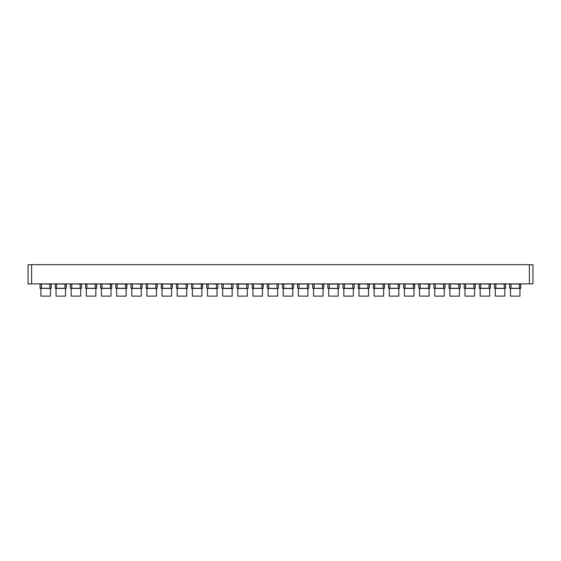 <?xml version="1.0" encoding="UTF-8"?>
<svg xmlns="http://www.w3.org/2000/svg" width="561" height="561" viewBox="0 0 561 561"><rect width="100%" height="100%" fill="white"/><g stroke="black" fill="none" stroke-linecap="round" stroke-linejoin="round"><path stroke-width="0.84" d="M40.75 288.417L41.5 288.417L40.048 288.277L40.048 284.076L40.189 288.417L41.5 288.417L41.416 284.076L40.189 283.936L41.5 283.936L41.5 288.277L49.803 288.277L49.803 284.076L41.5 283.936L51.247 284.076L51.107 288.417L40.75 288.417M40.89 288.557L40.89 296.117L50.413 296.117L50.413 288.557M40.89 296.117L50.413 296.117M51.247 288.277L51.107 283.936L51.107 288.417L41.5 288.417M51.247 284.076L49.803 283.936L49.803 288.417M55.897 288.417L56.647 288.417L55.195 288.277L55.336 283.936L56.647 283.936L56.647 288.417L55.336 288.417L55.223 284.076L56.647 284.076L56.647 288.277L64.95 288.277L64.95 284.076L56.647 283.936L66.394 284.076L66.254 288.417L55.897 288.417M56.037 288.557L56.037 296.117L65.56 296.117L65.56 288.557M56.037 296.117L65.56 296.117M64.95 288.417L65.034 284.076L66.254 283.936L66.254 288.417L56.647 288.417M71.044 288.417L71.794 288.417L70.342 288.277L70.342 284.076L70.483 288.417L71.794 288.417L71.71 284.076L70.483 283.936L71.794 283.936L71.794 288.277L80.097 288.277L80.097 284.076L71.794 283.936L81.541 284.076L81.401 288.417L71.044 288.417M71.184 288.557L71.184 296.117L80.707 296.117L80.707 288.557M71.184 296.117L80.707 296.117M81.541 288.277L81.401 283.936L81.401 288.417L71.794 288.417M81.541 284.076L80.097 283.936L80.097 288.417M86.191 288.417L86.941 288.417L85.489 288.277L85.63 283.936L86.941 283.936L86.941 288.417L85.63 288.417L85.517 284.076L86.941 284.076L86.941 288.277L95.244 288.277L95.244 284.076L86.941 283.936L96.688 284.076L96.548 288.417L86.191 288.417M86.331 288.557L86.331 296.117L95.854 296.117L95.854 288.557M86.331 296.117L95.854 296.117M96.688 288.277L96.548 283.936L96.548 288.417L86.941 288.417M96.688 284.076L95.244 283.936L95.244 288.417M101.338 288.417L102.088 288.417L100.636 288.277L100.636 284.076L100.777 288.417L102.088 288.417L102.004 284.076L100.777 283.936L102.088 283.936L102.088 288.277L110.391 288.277L110.391 284.076L102.088 283.936L111.835 284.076L111.695 288.417L101.338 288.417M101.478 288.557L101.478 296.117L111.001 296.117L111.001 288.557M101.478 296.117L111.001 296.117M110.391 288.417L110.475 284.076L111.695 283.936L111.695 288.417L102.088 288.417M116.485 288.417L117.235 288.417L115.783 288.277L115.783 284.076L115.924 288.417L117.235 288.417L117.151 284.076L115.924 283.936L117.235 283.936L117.235 288.277L125.538 288.277L125.538 284.076L117.235 283.936L126.982 284.076L126.842 288.417L116.485 288.417M116.625 288.557L116.625 296.117L126.148 296.117L126.148 288.557M116.625 296.117L126.148 296.117M125.538 288.417L125.622 284.076L126.842 283.936L126.842 288.417L117.235 288.417M131.632 288.417L132.382 288.417L130.93 288.277L131.071 283.936L132.382 283.936L132.382 288.417L131.071 288.417L130.958 284.076L132.382 284.076L132.382 288.277L140.685 288.277L140.685 284.076L132.382 283.936L142.129 284.076L141.989 288.417L131.632 288.417M131.772 288.557L131.772 296.117L141.295 296.117L141.295 288.557M131.772 296.117L141.295 296.117M140.685 288.417L140.769 284.076L141.989 283.936L141.989 288.417L132.382 288.417M146.779 288.417L147.529 288.417L146.077 288.277L146.218 283.936L147.529 283.936L147.529 288.417L146.218 288.417L146.105 284.076L147.529 284.076L147.529 288.277L155.832 288.277L155.832 284.076L147.529 283.936L157.276 284.076L157.136 288.417L146.779 288.417M146.919 288.557L146.919 296.117L156.442 296.117L156.442 288.557M146.919 296.117L156.442 296.117M155.832 288.417L155.916 284.076L157.136 283.936L157.136 288.417L147.529 288.417M161.926 288.417L162.676 288.417L161.224 288.277L161.365 283.936L162.676 283.936L162.676 288.417L161.365 288.417L161.252 284.076L162.676 284.076L162.676 288.277L170.979 288.277L170.979 284.076L162.676 283.936L172.423 284.076L172.283 288.417L161.926 288.417M162.066 288.557L162.066 296.117L171.589 296.117L171.589 288.557M162.066 296.117L171.589 296.117M170.979 288.417L171.063 284.076L172.283 283.936L172.283 288.417L162.676 288.417M177.073 288.417L177.823 288.417L176.371 288.277L176.512 283.936L177.823 283.936L177.823 288.417L176.512 288.417L176.399 284.076L177.823 284.076L177.823 288.277L186.126 288.277L186.126 284.076L177.823 283.936L187.57 284.076L187.43 288.417L177.073 288.417M177.213 288.557L177.213 296.117L186.736 296.117L186.736 288.557M177.213 296.117L186.736 296.117M186.126 288.417L186.21 284.076L187.43 283.936L187.43 288.417L177.823 288.417M192.22 288.417L192.97 288.417L191.518 288.277L191.659 283.936L192.97 283.936L192.97 288.417L191.659 288.417L191.546 284.076L192.97 284.076L192.97 288.277L201.273 288.277L201.273 284.076L192.97 283.936L202.717 284.076L202.577 288.417L192.22 288.417M192.36 288.557L192.36 296.117L201.883 296.117L201.883 288.557M192.36 296.117L201.883 296.117M201.273 288.417L201.357 284.076L202.577 283.936L202.577 288.417L192.97 288.417M207.507 288.557L207.507 296.117L217.03 296.117L217.03 288.557L207.367 288.417M207.507 296.117L217.03 296.117M217.864 288.277L217.864 284.076L217.864 288.277L217.03 288.557M208.117 288.417L206.665 288.277L206.665 284.076L206.665 288.277L208.117 288.417L208.033 284.076L206.806 283.936L208.117 283.936L208.117 288.277L216.42 288.277L216.42 284.076L208.117 283.936L217.864 284.076L217.836 288.277L208.117 288.417M217.864 284.076L216.42 283.936L216.42 288.417M222.654 288.557L222.654 296.117L232.177 296.117L232.177 288.557L222.514 288.417M222.654 296.117L232.177 296.117M233.011 288.277L233.011 284.076L233.011 288.277L232.177 288.557M223.264 288.417L221.812 288.277L221.812 284.076L221.812 288.277L223.264 288.417L223.18 284.076L221.953 283.936L223.264 283.936L223.264 288.277L231.567 288.277L231.567 284.076L223.264 283.936L233.011 284.076L232.983 288.277L223.264 288.417M233.011 284.076L231.567 283.936L231.567 288.417M237.801 288.557L237.801 296.117L247.324 296.117L247.324 288.557L237.661 288.417M237.801 296.117L247.324 296.117M246.714 288.417L238.411 288.277L246.714 288.417L246.714 283.936L248.018 283.936L248.158 288.277L247.324 288.557M238.411 288.417L236.959 288.277L236.959 284.076L237.1 288.417L238.411 288.277L238.411 284.076L238.411 288.417M236.959 288.277L236.987 284.076L248.158 284.076L248.13 288.277L246.714 288.277L246.714 283.936L236.959 284.076M252.808 288.417L253.558 288.417L252.106 288.277L252.247 283.936L253.558 283.936L253.558 288.417L252.247 288.417L252.134 284.076L253.558 284.076L253.558 288.277L261.861 288.277L261.861 284.076L253.558 283.936L263.305 284.076L263.165 288.417L252.808 288.417M252.948 288.557L252.948 296.117L262.471 296.117L262.471 288.557M252.948 296.117L262.471 296.117M261.861 288.417L261.945 284.076L263.165 283.936L263.165 288.417L253.558 288.417M268.095 288.557L268.095 296.117L277.618 296.117L277.618 288.557L267.955 288.417M268.095 296.117L277.618 296.117M277.008 288.417L268.705 288.277L277.008 288.417L277.008 283.936L278.312 283.936L278.452 288.277L277.618 288.557M268.705 288.417L267.253 288.277L267.394 283.936L268.705 283.936L268.705 288.277L268.705 284.076L267.281 284.076L267.253 288.277L268.705 288.417M277.008 283.936L268.705 284.076L277.008 283.936M278.312 283.936L278.424 288.277L277.008 288.277L277.008 284.076L278.312 283.936M283.242 288.557L283.242 296.117L292.765 296.117L292.765 288.557L283.102 288.417M283.242 296.117L292.765 296.117M292.155 288.417L283.852 288.277L292.155 288.417L292.155 283.936L293.459 283.936L293.599 288.277L292.765 288.557M283.852 288.417L282.4 288.277L282.541 283.936L283.852 283.936L283.852 288.277L283.852 284.076L282.428 284.076L282.4 288.277L283.852 288.417M292.155 283.936L283.852 284.076L292.155 283.936M293.459 283.936L293.571 288.277L292.155 288.277L292.155 284.076L293.459 283.936M298.389 288.557L298.389 296.117L307.912 296.117L307.912 288.557L298.249 288.417M298.389 296.117L307.912 296.117M307.302 288.417L298.999 288.277L307.302 288.417L307.302 283.936L308.606 283.936L308.746 288.277L307.912 288.557M298.999 288.417L297.547 288.277L297.688 283.936L298.999 283.936L298.999 288.277L298.999 284.076L297.575 284.076L297.547 288.277L298.999 288.417M307.302 283.936L298.999 284.076L307.302 283.936M308.606 283.936L308.718 288.277L307.302 288.277L307.302 284.076L308.606 283.936M313.396 288.417L314.146 288.417L312.694 288.277L312.694 284.076L312.835 288.417L314.146 288.417L314.062 284.076L312.835 283.936L314.146 283.936L314.146 288.277L322.449 288.277L322.449 284.076L314.146 283.936L323.893 284.076L323.753 288.417L313.396 288.417M313.536 288.557L313.536 296.117L323.059 296.117L323.059 288.557M313.536 296.117L323.059 296.117M322.449 288.417L322.533 284.076L323.753 283.936L323.753 288.417L314.146 288.417M328.683 288.557L328.683 296.117L338.206 296.117L338.206 288.557L328.543 288.417M328.683 296.117L338.206 296.117M337.596 288.417L329.293 288.277L337.596 288.417L337.596 283.936L338.9 283.936L339.04 288.277L338.206 288.557M329.293 288.417L327.841 288.277L327.841 284.076L327.982 288.417L329.293 288.277L329.293 284.076L329.293 288.417M327.841 288.277L327.869 284.076L339.04 284.076L339.012 288.277L337.596 288.277L337.596 283.936L327.841 284.076M343.83 288.557L343.83 296.117L353.353 296.117L353.353 288.557L343.69 288.417M343.83 296.117L353.353 296.117M354.187 288.277L354.187 284.076L354.187 288.277L353.353 288.557M344.44 288.417L342.988 288.277L343.129 283.936L344.44 283.936L344.44 288.417L343.129 288.417L343.016 284.076L344.44 284.076L344.44 288.277L352.743 288.277L352.743 284.076L344.44 283.936L354.187 284.076L354.159 288.277L344.44 288.417M354.187 284.076L352.743 283.936L352.743 288.417M358.837 288.417L359.587 288.417L358.135 288.277L358.276 283.936L359.587 283.936L359.587 288.417L358.276 288.417L358.163 284.076L359.587 284.076L359.587 288.277L367.89 288.277L367.89 284.076L359.587 283.936L369.334 284.076L369.194 288.417L358.837 288.417M358.977 288.557L358.977 296.117L368.5 296.117L368.5 288.557M358.977 296.117L368.5 296.117M367.89 288.417L367.974 284.076L369.194 283.936L369.194 288.417L359.587 288.417M373.984 288.417L374.734 288.417L373.282 288.277L373.423 283.936L374.734 283.936L374.734 288.417L373.423 288.417L373.31 284.076L374.734 284.076L374.734 288.277L383.037 288.277L383.037 284.076L374.734 283.936L384.481 284.076L384.341 288.417L373.984 288.417M374.124 288.557L374.124 296.117L383.647 296.117L383.647 288.557M374.124 296.117L383.647 296.117M384.481 288.277L384.341 283.936L384.341 288.417L374.734 288.417M384.481 284.076L383.037 283.936L383.037 288.417M389.131 288.417L389.881 288.417L388.429 288.277L388.57 283.936L389.881 283.936L389.881 288.417L388.57 288.417L388.457 284.076L389.881 284.076L389.881 288.277L398.184 288.277L398.184 284.076L389.881 283.936L399.628 284.076L399.488 288.417L389.131 288.417M389.271 288.557L389.271 296.117L398.794 296.117L398.794 288.557M389.271 296.117L398.794 296.117M398.184 288.417L398.268 284.076L399.488 283.936L399.488 288.417L389.881 288.417M404.278 288.417L405.028 288.417L403.576 288.277L403.576 284.076L403.717 288.417L405.028 288.417L404.944 284.076L403.717 283.936L405.028 283.936L405.028 288.277L413.331 288.277L413.331 284.076L405.028 283.936L414.775 284.076L414.635 288.417L404.278 288.417M404.418 288.557L404.418 296.117L413.941 296.117L413.941 288.557M404.418 296.117L413.941 296.117M413.331 288.417L413.415 284.076L414.635 283.936L414.635 288.417L405.028 288.417M419.425 288.417L420.175 288.417L418.723 288.277L418.864 283.936L420.175 283.936L420.175 288.417L418.864 288.417L418.751 284.076L420.175 284.076L420.175 288.277L428.478 288.277L428.478 284.076L420.175 283.936L429.922 284.076L429.782 288.417L419.425 288.417M419.565 288.557L419.565 296.117L429.088 296.117L429.088 288.557M419.565 296.117L429.088 296.117M428.478 288.417L428.562 284.076L429.782 283.936L429.782 288.417L420.175 288.417M434.572 288.417L435.322 288.417L433.87 288.277L434.011 283.936L435.322 283.936L435.322 288.417L434.011 288.417L433.898 284.076L435.322 284.076L435.322 288.277L443.625 288.277L443.625 284.076L435.322 283.936L445.069 284.076L444.929 288.417L434.572 288.417M434.712 288.557L434.712 296.117L444.235 296.117L444.235 288.557M434.712 296.117L444.235 296.117M445.069 288.277L444.929 283.936L444.929 288.417L435.322 288.417M445.069 284.076L443.625 283.936L443.625 288.417M449.719 288.417L450.469 288.417L449.017 288.277L449.017 284.076L449.158 288.417L450.469 288.417L450.385 284.076L449.158 283.936L450.469 283.936L450.469 288.277L458.772 288.277L458.772 284.076L450.469 283.936L460.216 284.076L460.076 288.417L449.719 288.417M449.859 288.557L449.859 296.117L459.382 296.117L459.382 288.557M449.859 296.117L459.382 296.117M460.216 288.277L460.076 283.936L460.076 288.417L450.469 288.417M460.216 284.076L458.772 283.936L458.772 288.417M464.866 288.417L465.616 288.417L464.164 288.277L464.164 284.076L464.305 288.417L465.616 288.417L465.532 284.076L464.305 283.936L465.616 283.936L465.616 288.277L473.919 288.277L473.919 284.076L465.616 283.936L475.363 284.076L475.223 288.417L464.866 288.417M465.006 288.557L465.006 296.117L474.529 296.117L474.529 288.557M465.006 296.117L474.529 296.117M473.919 288.417L474.003 284.076L475.223 283.936L475.223 288.417L465.616 288.417M480.013 288.417L480.763 288.417L479.311 288.277L479.311 284.076L479.452 288.417L480.763 288.417L480.679 284.076L479.452 283.936L480.763 283.936L480.763 288.277L489.066 288.277L489.066 284.076L480.763 283.936L490.51 284.076L490.37 288.417L480.013 288.417M480.153 288.557L480.153 296.117L489.676 296.117L489.676 288.557M480.153 296.117L489.676 296.117M490.51 288.277L490.37 283.936L490.37 288.417L480.763 288.417M490.51 284.076L489.066 283.936L489.066 288.417M495.16 288.417L495.91 288.417L494.458 288.277L494.458 284.076L494.599 288.417L495.91 288.417L495.826 284.076L494.599 283.936L495.91 283.936L495.91 288.277L504.213 288.277L504.213 284.076L495.91 283.936L505.657 284.076L505.517 288.417L495.16 288.417M495.3 288.557L495.3 296.117L504.823 296.117L504.823 288.557M495.3 296.117L504.823 296.117M505.657 288.277L505.517 283.936L505.517 288.417L495.91 288.417M505.657 284.076L504.213 283.936L504.213 288.417M510.307 288.417L511.057 288.417L509.605 288.277L509.605 284.076L509.746 288.417L511.057 288.417L510.973 284.076L509.746 283.936L511.057 283.936L511.057 288.277L519.36 288.277L519.36 284.076L511.057 283.936L520.804 284.076L520.664 288.417L510.307 288.417M510.447 288.557L510.447 296.117L519.97 296.117L519.97 288.557M510.447 296.117L519.97 296.117M520.804 288.277L520.664 283.936L520.664 288.417L511.057 288.417M520.804 284.076L519.36 283.936L519.36 288.417M529.395 283.887L28.05 283.887L28.05 264.687L532.95 264.687L532.95 283.887L529.395 283.887L529.395 264.687M40.048 284.076L40.048 288.277M70.342 284.076L70.342 288.277M100.636 284.076L100.636 288.277M115.783 284.076L115.783 288.277M206.665 284.076L206.665 288.277M221.812 284.076L221.812 288.277M312.694 284.076L312.694 288.277M403.576 284.076L403.576 288.277M449.017 284.076L449.017 288.277M464.164 284.076L464.164 288.277M479.311 284.076L479.311 288.277M494.458 284.076L494.458 288.277M509.605 284.076L509.605 288.277M31.605 283.887L31.605 264.687"/></g></svg>
